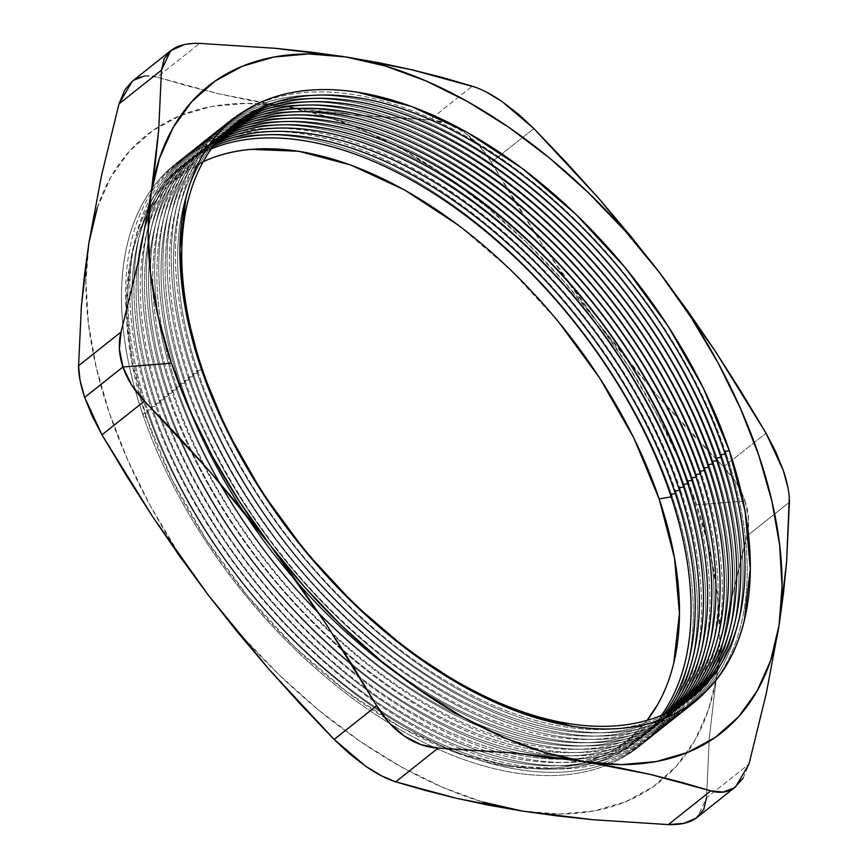 <?xml version="1.0" encoding="UTF-8"?>
<svg xmlns="http://www.w3.org/2000/svg" width="868" height="868" viewBox="0 0 868 868"><rect width="100%" height="100%" fill="white"/><g stroke="black" fill="none" stroke-linecap="round" stroke-linejoin="round"><path stroke-width="0.65" stroke-dasharray="4.34 3.25" d="M196.428 370.755L202.494 369.735L196.428 370.755A372.318 214.081 -128.5 0 1 251.568 106.883A372.318 214.081 51.5 0 0 196.428 370.755L198.338 373.023L196.428 370.755A372.318 214.081 51.5 0 0 444.134 681.12A372.318 214.081 51.5 0 0 711.38 685.698A372.318 214.081 -128.5 0 1 444.134 681.12A372.318 214.081 -128.5 0 1 196.428 370.755M726.18 453.866A372.318 214.081 51.5 0 0 251.644 106.84A372.318 214.081 -128.5 0 1 726.18 453.866L725.095 454.051L726.18 453.866A372.318 214.081 -128.5 0 1 711.435 685.622A372.318 214.081 51.5 0 0 726.18 453.866L724.27 451.588L726.18 453.866M233.221 125.198A366.708 210.859 51.5 0 0 198.338 373.023A366.708 210.859 -128.5 0 1 233.221 125.198M192.273 374.054L198.338 373.023L192.273 374.054A372.318 214.081 -128.5 0 1 349.587 97.813A372.318 214.081 -128.5 0 1 722.035 457.165A372.318 214.081 51.5 0 0 349.587 97.813A372.318 214.081 51.5 0 0 192.273 374.054L194.193 376.321L192.273 374.054A372.318 214.081 51.5 0 0 564.721 733.395A372.318 214.081 51.5 0 0 722.035 457.165L720.95 457.349L722.035 457.165A372.318 214.081 -128.5 0 1 564.721 733.395A372.318 214.081 -128.5 0 1 192.273 374.054M720.125 454.886L722.035 457.165L720.125 454.886M231.203 126.912A366.708 210.859 51.5 0 0 194.193 376.321A366.708 210.859 -128.5 0 1 231.203 126.912M188.128 377.341L194.193 376.321L188.128 377.341A372.318 214.081 -128.5 0 1 345.442 101.111A372.318 214.081 -128.5 0 1 717.89 460.452A372.318 214.081 51.5 0 0 345.442 101.111A372.318 214.081 51.5 0 0 188.128 377.341L190.049 379.62L188.128 377.341A372.318 214.081 51.5 0 0 560.576 736.693A372.318 214.081 51.5 0 0 717.89 460.452L716.794 460.637L717.89 460.452A372.318 214.081 -128.5 0 1 560.576 736.693A372.318 214.081 -128.5 0 1 188.128 377.341M715.97 458.185L717.89 460.452L715.97 458.185M229.217 128.67A366.708 210.859 51.5 0 0 190.049 379.62A366.708 210.859 -128.5 0 1 229.217 128.67M183.983 380.64L190.049 379.62L183.983 380.64A372.318 214.081 -128.5 0 1 341.298 104.399A372.318 214.081 -128.5 0 1 713.735 463.751A372.318 214.081 51.5 0 0 341.298 104.399A372.318 214.081 51.5 0 0 183.983 380.64L185.893 382.907L183.983 380.64A372.318 214.081 51.5 0 0 556.431 739.992A372.318 214.081 51.5 0 0 713.735 463.751L712.65 463.935L713.735 463.751A372.318 214.081 -128.5 0 1 556.431 739.992A372.318 214.081 -128.5 0 1 183.983 380.64M711.825 461.472L713.735 463.751L711.825 461.472M227.275 130.482A366.708 210.859 51.5 0 0 185.893 382.907A366.708 210.859 -128.5 0 1 227.275 130.482M179.828 383.938L185.893 382.907L179.828 383.938A372.318 214.081 -128.5 0 1 337.142 107.697A372.318 214.081 -128.5 0 1 709.59 467.049A372.318 214.081 51.5 0 0 337.142 107.697A372.318 214.081 51.5 0 0 179.828 383.938L181.748 386.206L179.828 383.938A372.318 214.081 51.5 0 0 240.49 507.671A372.318 214.081 -128.5 0 1 179.828 383.938M707.68 464.771L709.59 467.049L708.505 467.234L709.59 467.049A372.318 214.081 -128.5 0 1 631.795 739.753A372.318 214.081 -128.5 0 1 300.241 586.193A372.318 214.081 -128.5 0 1 240.501 507.693A372.318 214.081 51.5 0 0 300.219 586.171A372.318 214.081 51.5 0 0 631.795 739.753A372.318 214.081 51.5 0 0 709.59 467.049L707.68 464.771M225.365 132.337A366.708 210.859 51.5 0 0 181.748 386.206A366.708 210.859 -128.5 0 1 225.365 132.337M175.683 387.226L181.748 386.206L175.683 387.226A372.318 214.081 -128.5 0 1 332.997 110.995A372.318 214.081 -128.5 0 1 705.445 470.337A372.318 214.081 51.5 0 0 332.997 110.995A372.318 214.081 51.5 0 0 175.683 387.226L177.604 389.504L175.683 387.226A372.318 214.081 51.5 0 0 218.259 481.176A372.318 214.081 -128.5 0 1 175.683 387.226M703.525 468.069L705.445 470.337L704.349 470.521L705.445 470.337A372.318 214.081 -128.5 0 1 637.676 739.72A372.318 214.081 -128.5 0 1 320.075 615A372.318 214.081 -128.5 0 1 218.269 481.176A372.318 214.081 51.5 0 0 320.075 615A372.318 214.081 51.5 0 0 637.676 739.72A372.318 214.081 51.5 0 0 705.445 470.337L703.525 468.069M223.488 134.225A366.708 210.859 51.5 0 0 177.604 389.504A366.708 210.859 -128.5 0 1 223.488 134.225M171.538 390.524L177.604 389.504L171.538 390.524A372.318 214.081 -128.5 0 1 328.853 114.283A372.318 214.081 -128.5 0 1 701.301 473.635A372.318 214.081 51.5 0 0 328.853 114.283A372.318 214.081 51.5 0 0 171.538 390.524L173.448 392.803L171.538 390.524A372.318 214.081 51.5 0 0 202.613 463.262A372.318 214.081 -128.5 0 1 171.538 390.524M699.38 471.367L701.301 473.635L700.205 473.819L701.301 473.635A372.318 214.081 -128.5 0 1 640.291 740.263A372.318 214.081 -128.5 0 1 333.388 635.192A372.318 214.081 -128.5 0 1 202.624 463.262A372.318 214.081 51.5 0 0 333.388 635.192A372.318 214.081 51.5 0 0 640.291 740.263A372.318 214.081 51.5 0 0 701.301 473.635L699.38 471.367M221.644 136.167A366.708 210.859 51.5 0 0 173.448 392.803A366.708 210.859 -128.5 0 1 221.644 136.167M167.394 393.822L173.448 392.803L167.394 393.822A372.318 214.081 -128.5 0 1 324.697 117.581A372.318 214.081 -128.5 0 1 697.145 476.933A372.318 214.081 51.5 0 0 324.697 117.581A372.318 214.081 51.5 0 0 167.394 393.822L169.303 396.09L167.394 393.822A372.318 214.081 51.5 0 0 189.777 448.962A372.318 214.081 -128.5 0 1 167.394 393.822M695.235 474.655L697.145 476.933L696.06 477.118L697.145 476.933A372.318 214.081 -128.5 0 1 641.539 741.033A372.318 214.081 -128.5 0 1 343.967 651.727A372.318 214.081 -128.5 0 1 189.777 448.973A372.318 214.081 51.5 0 0 343.967 651.716A372.318 214.081 51.5 0 0 641.539 741.033A372.318 214.081 51.5 0 0 697.145 476.933L695.235 474.655M219.843 138.164A366.708 210.859 51.5 0 0 169.303 396.09A366.708 210.859 -128.5 0 1 219.843 138.164M163.238 397.11L169.303 396.09L163.238 397.11A372.318 214.081 -128.5 0 1 320.552 120.88A372.318 214.081 -128.5 0 1 693 480.232A372.318 214.081 51.5 0 0 320.552 120.88A372.318 214.081 51.5 0 0 163.238 397.11L165.159 399.389L163.238 397.11A372.318 214.081 51.5 0 0 178.613 436.821A372.318 214.081 -128.5 0 1 163.238 397.11M691.08 477.953L693 480.232L691.904 480.405L693 480.232A372.318 214.081 -128.5 0 1 567.802 759.164A372.318 214.081 -128.5 0 1 520.561 753.608A372.318 214.081 -128.5 0 1 352.918 666.071A372.318 214.081 -128.5 0 1 178.613 436.832A372.318 214.081 51.5 0 0 352.918 666.071A372.318 214.081 51.5 0 0 520.561 753.608A372.318 214.081 51.5 0 0 567.791 759.164A372.318 214.081 51.5 0 0 693 480.232L691.08 477.953M218.074 140.193A366.708 210.859 51.5 0 0 165.159 399.389A366.708 210.859 -128.5 0 1 218.074 140.193M159.094 400.408L165.159 399.389L159.094 400.408A372.318 214.081 -128.5 0 1 139.726 255.008A372.318 214.081 51.5 0 0 159.094 400.408L161.003 402.687L159.094 400.408A372.318 214.081 51.5 0 0 168.62 426.145A372.318 214.081 -128.5 0 1 159.094 400.408M688.856 483.519A372.318 214.081 51.5 0 0 403.034 152.334A372.318 214.081 51.5 0 0 146.215 222.36A372.318 214.081 51.5 0 0 139.726 255.008A372.318 214.081 -128.5 0 1 146.215 222.382A372.318 214.081 -128.5 0 1 403.034 152.334A372.318 214.081 -128.5 0 1 688.856 483.519L687.76 483.704L688.856 483.519A372.318 214.081 -128.5 0 1 495.411 751.428A372.318 214.081 -128.5 0 1 360.762 678.917A372.318 214.081 -128.5 0 1 168.62 426.155A372.318 214.081 51.5 0 0 360.752 678.917A372.318 214.081 51.5 0 0 495.4 751.428A372.318 214.081 51.5 0 0 688.856 483.519L686.935 481.252L688.856 483.519M216.349 142.276A366.708 210.859 51.5 0 0 161.003 402.687A366.708 210.859 -128.5 0 1 216.349 142.276M154.949 403.707L161.003 402.687L154.949 403.707A372.318 214.081 -128.5 0 1 134.019 280.494A372.318 214.081 51.5 0 0 154.949 403.707L156.858 405.974L154.949 403.707A372.318 214.081 51.5 0 0 159.506 416.575A372.318 214.081 -128.5 0 1 154.949 403.707M684.7 486.818A372.318 214.081 51.5 0 0 411.454 161.947A372.318 214.081 51.5 0 0 149.101 205.976A372.318 214.081 51.5 0 0 134.019 280.483A372.318 214.081 -128.5 0 1 149.101 205.987A372.318 214.081 -128.5 0 1 411.454 161.947A372.318 214.081 -128.5 0 1 684.7 486.818L683.615 487.002L684.7 486.818A372.318 214.081 -128.5 0 1 592.519 762.939A372.318 214.081 -128.5 0 1 477.248 750.136A372.318 214.081 -128.5 0 1 367.782 690.635A372.318 214.081 51.5 0 0 477.248 750.136A372.318 214.081 51.5 0 0 592.519 762.939A372.318 214.081 51.5 0 0 684.7 486.818L682.79 484.539L684.7 486.818M214.656 144.403A366.708 210.859 51.5 0 0 156.858 405.974A366.708 210.859 -128.5 0 1 214.656 144.403M150.793 407.005L156.858 405.974L150.793 407.005A372.318 214.081 -128.5 0 1 129.885 297.724A372.318 214.081 51.5 0 0 150.793 407.005L152.714 409.273L150.793 407.005A372.318 214.081 51.5 0 0 151.086 407.851A372.318 214.081 -128.5 0 1 150.793 407.005M680.555 490.116A372.318 214.081 51.5 0 0 415.175 169.477A372.318 214.081 51.5 0 0 150.424 197.893A372.318 214.081 51.5 0 0 129.885 297.724A372.318 214.081 -128.5 0 1 150.424 197.893A372.318 214.081 -128.5 0 1 415.175 169.477A372.318 214.081 -128.5 0 1 680.555 490.116L679.46 490.301L680.555 490.116A372.318 214.081 -128.5 0 1 598.595 763.959A372.318 214.081 -128.5 0 1 461.798 749.214A372.318 214.081 -128.5 0 1 374.162 701.452A372.318 214.081 -128.5 0 1 151.086 407.851A372.318 214.081 51.5 0 0 374.162 701.452A372.318 214.081 51.5 0 0 461.787 749.203A372.318 214.081 51.5 0 0 598.595 763.959A372.318 214.081 51.5 0 0 680.555 490.116L678.635 487.838L680.555 490.116M212.996 146.583A366.708 210.859 51.5 0 0 152.714 409.273A366.708 210.859 -128.5 0 1 212.996 146.583M146.649 410.293L152.714 409.273L146.649 410.293A372.318 214.081 -128.5 0 1 126.24 312.23A372.318 214.081 51.5 0 0 146.649 410.293L148.569 412.571L146.649 410.293A372.318 214.081 51.5 0 0 447.899 748.498A372.318 214.081 -128.5 0 1 146.649 410.293M676.411 493.404A372.318 214.081 51.5 0 0 347.634 144.772A372.318 214.081 51.5 0 0 126.24 312.23A372.318 214.081 -128.5 0 1 347.634 144.772A372.318 214.081 -128.5 0 1 676.411 493.404L675.315 493.588L676.411 493.404A372.318 214.081 -128.5 0 1 603.054 764.741A372.318 214.081 -128.5 0 1 447.899 748.498A372.318 214.081 51.5 0 0 603.043 764.741A372.318 214.081 51.5 0 0 676.411 493.404L674.49 491.136L676.411 493.404M211.38 148.797A366.708 210.859 51.5 0 0 148.569 412.571A366.708 210.859 -128.5 0 1 211.38 148.797M142.504 413.591L148.569 412.571L142.504 413.591A372.318 214.081 -128.5 0 1 122.876 325.218A372.318 214.081 51.5 0 0 142.504 413.591L146.649 418.517L142.504 413.591A372.318 214.081 51.5 0 0 606.396 765.348A372.318 214.081 -128.5 0 1 142.504 413.591M672.255 496.702A372.318 214.081 51.5 0 0 418.669 182.801A372.318 214.081 51.5 0 0 151.813 188.877A372.318 214.081 51.5 0 0 122.876 325.218A372.318 214.081 -128.5 0 1 151.813 188.877A372.318 214.081 -128.5 0 1 418.669 182.801A372.318 214.081 -128.5 0 1 672.255 496.702L671.17 496.887L672.255 496.702A372.318 214.081 -128.5 0 1 606.406 765.337A372.318 214.081 51.5 0 0 672.255 496.702L670.346 494.424L672.255 496.702M203.264 161.665A360.177 207.105 51.5 0 0 146.649 418.517L131.274 359.309L126.327 303.919L132.023 254.487C135.69 239.167 141.05 225.311 148.113 212.899C155.188 200.497 163.813 189.777 174.012 180.761L203.264 161.665M144.717 75.917L157.184 77.154L199.683 43.4L157.184 77.154L218.074 93.668L283.63 106.373L322.983 115.401L363.703 130.308L405.096 150.826L446.445 176.616L487.046 207.235L526.214 242.15L563.278 280.776L597.585 322.451L569.213 283.858L542.099 244.255L516.189 203.709L491.353 162.294C483.856 149.6 474.688 139.52 463.859 132.044L479.006 145.368L491.353 162.294L533.853 128.54L491.353 162.294L542.099 244.255L597.585 322.451A412.788 237.355 51.5 0 1 696.559 504.785L709.612 550.377L717.424 594.406L719.843 636.114L716.849 674.783A412.788 237.355 51.5 0 1 715.926 680.317L729.511 607.285L746.925 536.012L789.424 502.257L746.925 536.012C749.778 524.988 749.16 513.313 745.059 501.01L743.149 501.161L745.059 501.01L748.617 519.064L748.032 530.793L729.511 607.285L716.849 674.783A412.788 237.355 51.5 0 0 696.559 504.785L743.138 501.161L696.559 504.785L678.483 458.402L655.687 412.029L628.562 366.448L597.585 322.451L658.194 396.567L723.543 466.93L766.032 433.175L723.543 466.93L736.476 483.205L740.914 491.082M740.925 491.082L745.059 501.01C740.816 488.695 733.644 477.335 723.543 466.93L690.32 432.188L658.194 396.567L627.26 360.014L597.585 322.451A412.788 237.355 51.5 0 0 283.63 106.373L354.459 115.053L429.801 119.925L472.29 86.171L429.801 119.925L447.053 123.364L463.859 132.044C453.009 124.58 441.649 120.543 429.801 119.925L354.459 115.053L318.437 111.223L283.63 106.373L246.317 103.379L211.683 106.46L180.327 115.563L152.768 130.547L129.495 151.141L110.909 176.996L97.303 207.669M706.498 797.876L709.297 738.212L716.024 680.197L709.297 738.212L706.498 797.876L748.986 764.122L706.498 797.876L697.373 817.222M88.937 242.649A412.788 237.355 51.5 0 0 208.19 594.981L177.213 550.985L150.088 505.404L127.303 459.02L109.216 412.636L96.164 367.045L88.362 323.015L85.932 281.319L88.937 242.649A412.788 237.355 51.5 0 1 158.974 126.457A412.788 237.355 51.5 0 1 257.829 103.672A412.788 237.355 51.5 0 1 283.63 106.373L250.244 100.525L218.074 93.668L187.054 85.834L157.184 77.154C148.233 74.507 140.388 75.527 133.661 80.214L132.327 81.201M522.145 811.048L559.459 814.054L594.092 810.972L625.459 801.858L653.007 786.885L676.28 766.292L694.877 740.437L708.472 709.753L715.926 680.328A412.788 237.355 51.5 0 1 664.519 777.869A412.788 237.355 51.5 0 1 522.145 811.048A412.788 237.355 51.5 0 1 208.19 594.981L242.508 636.645L279.561 675.271L318.73 710.198L359.341 740.805L400.69 766.596L442.083 787.124L482.792 802.021M458.727 225.43L510.503 269.753L558.135 321.344M647.094 720.353L631.774 736.672C621.575 745.688 610.02 752.838 597.086 758.122C584.153 763.417 570.113 766.726 554.945 768.082L506.945 766.14L454.962 752.393L400.973 727.362L347.048 692.002L295.283 647.669L247.64 596.088L205.976 539.223L171.875 479.266L146.649 418.517A360.177 207.105 51.5 0 0 388.669 720.201A360.177 207.105 51.5 0 0 647.083 720.353M132.413 81.136L133.661 80.214M199.683 43.4L184.016 44.659M486.351 92.073L475.599 87.288M789.305 497.982L787.96 487.773M743.138 778.195L748.986 764.122M661.449 715.362A366.708 210.859 -128.5 0 1 398.651 721.926A366.708 210.859 -128.5 0 1 148.569 412.571A366.708 210.859 51.5 0 0 398.651 721.926A366.708 210.859 51.5 0 0 661.449 715.362M663.987 714.288A366.708 210.859 -128.5 0 1 401.005 717.576A366.708 210.859 -128.5 0 1 152.714 409.273A366.708 210.859 51.5 0 0 401.005 717.576A366.708 210.859 51.5 0 0 663.987 714.288M666.472 713.17A366.708 210.859 -128.5 0 1 403.37 713.203A366.708 210.859 -128.5 0 1 156.858 405.974A366.708 210.859 51.5 0 0 403.37 713.203A366.708 210.859 51.5 0 0 666.472 713.17M367.782 690.624A372.318 214.081 -128.5 0 1 159.506 416.575A372.318 214.081 51.5 0 0 367.782 690.624M668.935 711.999A366.708 210.859 -128.5 0 1 405.736 708.83A366.708 210.859 -128.5 0 1 161.003 402.687A366.708 210.859 51.5 0 0 405.736 708.83A366.708 210.859 51.5 0 0 668.935 711.999M671.344 710.784A366.708 210.859 -128.5 0 1 408.112 704.447A366.708 210.859 -128.5 0 1 165.159 399.389A366.708 210.859 51.5 0 0 408.112 704.447A366.708 210.859 51.5 0 0 671.344 710.784M673.731 709.525A366.708 210.859 -128.5 0 1 410.488 700.053A366.708 210.859 -128.5 0 1 169.303 396.09A366.708 210.859 51.5 0 0 410.488 700.053A366.708 210.859 51.5 0 0 673.731 709.525M676.074 708.212A366.708 210.859 -128.5 0 1 412.864 695.659A366.708 210.859 -128.5 0 1 173.448 392.803A366.708 210.859 51.5 0 0 412.864 695.659A366.708 210.859 51.5 0 0 676.074 708.212M678.385 706.867A366.708 210.859 -128.5 0 1 415.24 691.243A366.708 210.859 -128.5 0 1 177.604 389.504A366.708 210.859 51.5 0 0 415.24 691.243A366.708 210.859 51.5 0 0 678.385 706.867M680.653 705.467A366.708 210.859 -128.5 0 1 417.616 686.827A366.708 210.859 -128.5 0 1 181.748 386.206A366.708 210.859 51.5 0 0 417.616 686.827A366.708 210.859 51.5 0 0 680.653 705.467M682.888 704.024A366.708 210.859 -128.5 0 1 420.004 682.4A366.708 210.859 -128.5 0 1 185.893 382.907A366.708 210.859 51.5 0 0 420.004 682.4A366.708 210.859 51.5 0 0 682.888 704.024M685.091 702.538A366.708 210.859 -128.5 0 1 422.39 677.951A366.708 210.859 -128.5 0 1 190.049 379.62A366.708 210.859 51.5 0 0 422.39 677.951A366.708 210.859 51.5 0 0 685.091 702.538M687.261 700.997A366.708 210.859 -128.5 0 1 424.777 673.503A366.708 210.859 -128.5 0 1 194.193 376.321A366.708 210.859 51.5 0 0 424.777 673.503A366.708 210.859 51.5 0 0 687.261 700.997M689.387 699.424A366.708 210.859 -128.5 0 1 427.164 669.044A366.708 210.859 -128.5 0 1 198.338 373.023A366.708 210.859 51.5 0 0 427.164 669.044A366.708 210.859 51.5 0 0 689.387 699.424"/><path stroke-width="1.3" d="M724.27 451.588A366.708 210.859 51.5 0 0 357.432 97.65A366.708 210.859 51.5 0 0 202.494 369.735L200.888 367.837A371.396 213.55 -128.5 0 1 357.811 92.279A371.396 213.55 -128.5 0 1 729.326 450.742L724.27 451.588A366.708 210.859 -128.5 0 1 569.321 723.673A366.708 210.859 -128.5 0 1 202.494 369.735A366.708 210.859 -128.5 0 1 357.432 97.65A366.708 210.859 -128.5 0 1 724.27 451.588L729.326 450.742L745.189 511.784L750.278 568.898L744.418 619.871C740.632 635.669 735.098 649.958 727.818 662.751C720.527 675.543 711.63 686.599 701.116 695.897C690.613 705.196 678.689 712.574 665.355 718.02C652.02 723.478 637.535 726.896 621.9 728.285C606.255 729.673 589.763 729.011 572.413 726.288L518.804 712.107L463.132 686.295L407.537 649.839L354.155 604.128L305.026 550.941L262.06 492.297L226.895 430.474L200.888 367.837L185.036 306.784L179.936 249.68L185.806 198.707C189.582 182.909 195.116 168.609 202.407 155.817C209.687 143.025 218.595 131.979 229.098 122.681C239.611 113.372 251.536 106.004 264.87 100.547C278.194 95.1 292.679 91.682 308.324 90.283C323.97 88.894 340.462 89.556 357.811 92.279L411.421 106.46L467.092 132.272L522.688 168.739L576.07 214.439L625.188 267.637L668.154 326.27L703.319 388.094L729.326 450.742A371.396 213.55 -128.5 0 1 572.413 726.288A371.396 213.55 -128.5 0 1 200.888 367.837L202.494 369.735A366.708 210.859 51.5 0 0 569.321 723.673A366.708 210.859 51.5 0 0 724.27 451.588M720.125 454.886A366.708 210.859 51.5 0 0 494.803 161.22A366.708 210.859 51.5 0 0 233.221 125.198A366.708 210.859 -128.5 0 1 494.803 161.22A366.708 210.859 -128.5 0 1 720.125 454.886A366.708 210.859 -128.5 0 1 689.387 699.424A366.708 210.859 51.5 0 0 720.125 454.886L725.095 454.051L720.125 454.886M715.97 458.185A366.708 210.859 51.5 0 0 492.406 165.712A366.708 210.859 51.5 0 0 231.203 126.912A366.708 210.859 -128.5 0 1 492.406 165.712A366.708 210.859 -128.5 0 1 715.97 458.185A366.708 210.859 -128.5 0 1 687.261 700.997A366.708 210.859 51.5 0 0 715.97 458.185L720.95 457.349L715.97 458.185M711.825 461.472A366.708 210.859 51.5 0 0 229.217 128.67A366.708 210.859 -128.5 0 1 711.825 461.472A366.708 210.859 -128.5 0 1 685.091 702.538A366.708 210.859 51.5 0 0 711.825 461.472L716.794 460.637L711.825 461.472M707.68 464.771A366.708 210.859 51.5 0 0 227.275 130.482A366.708 210.859 -128.5 0 1 707.68 464.771A366.708 210.859 -128.5 0 1 682.888 704.024A366.708 210.859 51.5 0 0 707.68 464.771L712.65 463.935L707.68 464.771M703.525 468.069A366.708 210.859 51.5 0 0 225.365 132.337A366.708 210.859 -128.5 0 1 703.525 468.069A366.708 210.859 -128.5 0 1 680.653 705.467A366.708 210.859 51.5 0 0 703.525 468.069L708.505 467.234L703.525 468.069M699.38 471.367A366.708 210.859 51.5 0 0 223.488 134.225A366.708 210.859 -128.5 0 1 699.38 471.367A366.708 210.859 -128.5 0 1 678.385 706.867A366.708 210.859 51.5 0 0 699.38 471.367L704.349 470.521L699.38 471.367M695.235 474.655A366.708 210.859 51.5 0 0 221.644 136.167A366.708 210.859 -128.5 0 1 695.235 474.655A366.708 210.859 -128.5 0 1 676.074 708.212A366.708 210.859 51.5 0 0 695.235 474.655L700.205 473.819L695.235 474.655M691.08 477.953A366.708 210.859 51.5 0 0 219.843 138.164A366.708 210.859 -128.5 0 1 691.08 477.953A366.708 210.859 -128.5 0 1 673.731 709.525A366.708 210.859 51.5 0 0 691.08 477.953L696.06 477.118L691.08 477.953M686.935 481.252A366.708 210.859 51.5 0 0 218.074 140.193A366.708 210.859 -128.5 0 1 686.935 481.252A366.708 210.859 -128.5 0 1 671.344 710.784A366.708 210.859 51.5 0 0 686.935 481.252L691.904 480.405L686.935 481.252M682.79 484.539A366.708 210.859 51.5 0 0 216.349 142.276A366.708 210.859 -128.5 0 1 682.79 484.539A366.708 210.859 -128.5 0 1 668.935 711.999A366.708 210.859 51.5 0 0 682.79 484.539L687.76 483.704L682.79 484.539M678.635 487.838A366.708 210.859 51.5 0 0 214.656 144.403A366.708 210.859 -128.5 0 1 678.635 487.838A366.708 210.859 -128.5 0 1 666.472 713.17A366.708 210.859 51.5 0 0 678.635 487.838L683.615 487.002L678.635 487.838M674.49 491.136A366.708 210.859 51.5 0 0 212.996 146.583A366.708 210.859 -128.5 0 1 674.49 491.136A366.708 210.859 -128.5 0 1 663.987 714.288A366.708 210.859 51.5 0 0 674.49 491.136L679.46 490.301L674.49 491.136M670.346 494.424A366.708 210.859 51.5 0 0 211.38 148.797A366.708 210.859 -128.5 0 1 670.346 494.424A366.708 210.859 -128.5 0 1 661.449 715.362A366.708 210.859 51.5 0 0 670.346 494.424L675.315 493.588L670.346 494.424M558.135 321.344L599.81 378.209L633.911 438.166L659.127 498.916L671.17 496.887L659.127 498.916A360.177 207.105 51.5 0 0 203.264 161.665L208.689 159.3C221.622 154.016 235.673 150.696 250.841 149.35L298.831 151.282L350.824 165.028L404.814 190.07L458.727 225.43M240.74 507.986L270.415 545.549A412.788 237.355 -128.5 0 1 171.441 363.215L122.941 366.99L131.535 384.817L144.457 401.07L177.68 435.812L209.806 471.433L240.74 507.986M475.599 87.288L411.541 69.7L345.855 56.952L308.541 53.946L273.908 57.028L242.541 66.142L214.993 81.115L191.719 101.708L173.123 127.563L159.528 158.247L151.151 193.217L138.489 260.715L121.075 331.988L78.576 365.743C78.521 374.553 80.54 385.11 84.663 397.403L122.941 366.99C118.851 354.686 118.222 343.012 121.075 331.988L78.576 365.743L81.386 306.079L88.937 242.649L101.599 175.152L119.014 103.878L161.502 70.124L158.703 129.788L151.151 193.217L138.489 260.715L121.075 331.988L119.383 348.958L122.941 366.99L84.663 397.403L101.968 434.825L144.457 401.07L209.806 471.433L270.415 545.549L325.901 623.745L376.647 705.706L334.147 739.46L268.798 669.109L208.19 594.981L152.703 516.796L101.968 434.825L144.457 401.07C134.345 390.665 127.173 379.305 122.941 366.99L171.441 363.215L189.517 409.598L212.313 455.971L239.438 501.552L270.415 545.549L304.722 587.224L341.786 625.85L380.954 660.765L421.555 691.384L462.904 717.174L504.297 737.691L545.017 752.599L584.37 761.627L650.067 774.365L710.816 790.846L668.317 824.6L592.974 819.717L522.145 811.048L456.601 798.332L395.71 781.829L438.199 748.075L513.704 752.968L584.37 761.627L621.683 764.621L656.316 761.54L687.673 752.437L715.232 737.453L738.505 716.86L757.091 691.004L770.697 660.331L779.063 625.351L786.614 561.921L789.305 497.982M735.673 786.799L734.382 787.764C727.644 792.473 719.789 793.493 710.816 790.846L668.317 824.6C680.078 825.012 689.333 822.886 696.06 818.198L735.673 786.799L748.986 764.122L766.401 692.848L779.063 625.351L782.068 586.681L779.638 544.985L771.836 500.955L758.784 455.364L740.697 408.98L717.912 362.596L690.787 317.015L659.81 273.019L688.183 311.612L715.297 351.204L741.207 391.761L766.032 433.175L783.327 470.564L775.808 451.902L766.032 433.175L715.297 351.204L659.81 273.019L625.492 231.355L588.439 192.729L549.27 157.802L508.659 127.195L467.309 101.404L425.917 80.876L385.208 65.979L345.855 56.952L275.189 48.293L199.683 43.4C187.9 42.977 178.634 45.125 171.897 49.823L164.215 58.547L161.502 70.124L170.627 50.778L184.016 44.659M170.627 50.778L132.327 81.201L119.014 103.878L161.502 70.124L158.703 129.788L155.567 161.003L151.151 193.217L148.157 231.886L150.576 273.594L158.388 317.623L171.441 363.215A412.788 237.355 -128.5 0 1 151.151 193.217A412.788 237.355 -128.5 0 1 345.855 56.952A412.788 237.355 -128.5 0 1 659.81 273.019L599.202 198.891L533.853 128.54L518.304 114.066L502.084 101.589L533.853 128.54L567.075 163.282L599.202 198.891L630.135 235.456L659.81 273.019A412.788 237.355 -128.5 0 1 779.063 625.351L783.479 593.137L786.614 561.921L789.424 502.257C789.468 493.306 787.439 482.749 783.327 470.564L787.96 487.773M482.792 802.021L522.145 811.048L488.771 805.2L456.601 798.332L425.57 790.509L395.71 781.829L381.605 775.894L365.862 766.357C376.712 773.822 386.661 778.987 395.71 781.829L438.199 748.075C426.372 747.457 415.034 743.431 404.206 735.999C393.345 728.523 384.155 718.422 376.647 705.706L334.147 739.46L365.862 766.357L349.641 753.891L334.147 739.46L300.925 704.718L268.798 669.109L237.865 632.544L208.244 595.057M199.683 43.4L275.189 48.293L311.178 52.123L345.855 56.952L379.359 62.821L411.541 69.7L442.485 77.512L472.29 86.171C481.317 89.013 491.245 94.156 502.084 101.589L486.351 92.073M706.498 797.876L703.764 809.486L696.06 818.198L683.93 823.352L668.317 824.6L592.974 819.717L556.952 815.898L522.189 811.059M97.303 207.669L88.927 242.682L101.599 175.152L119.014 103.878L124.883 89.773L132.413 81.136M208.157 594.938L179.817 556.388L152.703 516.796L126.793 476.239L101.968 434.825L92.171 416.054L84.663 397.403L80.03 380.195L78.576 365.743L81.386 306.079L84.522 274.863L88.937 242.649M659.127 498.916L674.512 558.124L679.449 613.502L673.763 662.935C670.096 678.255 664.725 692.121 657.662 704.523L647.094 720.353A360.177 207.105 51.5 0 0 659.127 498.916M133.661 80.214L144.717 75.917M748.986 764.122L766.401 692.848L779.063 625.351A412.788 237.355 -128.5 0 1 584.37 761.627L617.875 767.496L650.067 774.365L681 782.176L710.816 790.846L723.326 792.083L734.382 787.764L743.138 778.195M584.37 761.627A412.788 237.355 -128.5 0 1 270.415 545.549L298.787 584.142L325.901 623.745L351.811 664.291L376.647 705.706L389.038 722.675L404.206 735.999L421.002 744.657L438.199 748.075L513.704 752.968L549.704 756.798L584.37 761.627"/></g></svg>
